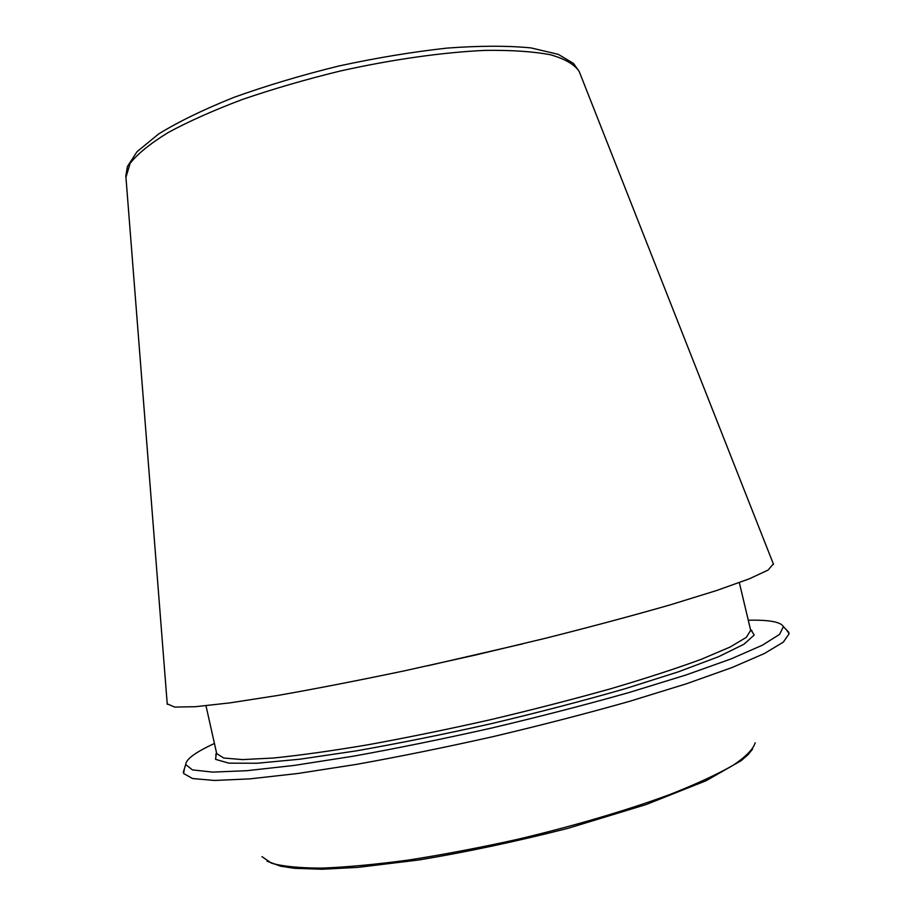 <?xml version="1.0" encoding="UTF-8"?>
<svg xmlns="http://www.w3.org/2000/svg" width="915" height="915" viewBox="0 0 915 915"><rect width="100%" height="100%" fill="white"/><g stroke="black" fill="none" stroke-linecap="round" stroke-linejoin="round"><path stroke-width="1.37" d="M167.216 703.852L174.616 707.066L195.33 706.712L229.757 702.903L277.325 695.537C315.046 688.904 357.125 680.726 403.549 671.015L475.182 655.094L546.541 638.007C592.52 626.386 633.923 615.28 670.741 604.712L716.731 590.484L749.339 578.806L768.108 570.056L773.347 563.915M184.361 768.829L183.606 773.495L192.527 778.528L214.487 780.461L249.772 778.882L297.707 773.507L356.507 764.368C400.244 756.499 446.051 747.189 493.963 736.426C541.726 725.103 586.984 713.391 629.737 701.29L686.605 683.722L732.046 667.538L764.448 653.493L783.332 642.124L789.153 633.695L786.431 629.829M214.442 743.472C195.547 752.187 185.962 759.221 185.688 764.574L192.493 769.915L212.749 772.111L246.878 770.693L294.275 765.409L353.156 756.225C397.213 748.276 443.489 738.851 492.007 727.951C540.376 716.491 586.115 704.664 629.188 692.495L686.136 674.938L731.062 658.914L762.344 645.224L779.591 634.37L783.366 626.592C780.781 621.903 769.08 619.775 748.276 620.221M125.95 177.27L130.147 163.316C137.65 153.8 150.277 143.575 167.994 132.641C188.57 121.478 213.332 110.441 242.269 99.518C273.116 88.938 305.793 79.422 340.334 70.993C392.375 59.418 442.974 52.292 485.167 50.382C511.496 50.039 533.342 51.514 550.693 54.809C565.161 59.018 574.643 64.542 579.149 71.37L579.607 72.537M261.976 856.646L271.538 863.211C282.884 866.413 299.56 868.049 321.565 868.118C346.488 867.18 375.527 864.481 408.696 860.02C443.615 854.564 479.952 847.656 517.707 839.295C574.151 825.925 627.324 810.21 670.009 794.46C696.281 784.075 717.383 774.307 733.304 765.157C746.011 756.556 753.297 749.099 755.161 742.786M427.671 665.788L522.568 643.886M205.989 705.762L216.706 753.594L223.695 758.009L242.578 759.599L273.551 758.009C299.983 755.332 331.493 750.918 368.082 744.764C406.889 737.684 447.572 729.358 490.12 719.796C532.553 709.743 572.767 699.392 610.751 688.743C646.333 678.232 676.585 668.385 701.519 659.212L730.056 647.065L746.331 637.355L750.677 630.321L752.141 631.041L750.494 629.554M216.443 752.427L215.574 759.358L228.842 763.156L257.046 763.247L299.868 759.21L355.558 750.986C398.151 743.518 443.306 734.425 491.023 723.731C538.615 712.419 583.175 700.799 624.728 688.846L678.392 671.827L718.641 656.673L743.952 644.24L754.212 634.999L750.403 629.154M167.262 704.321L125.847 176.023L127.391 166.541L137.021 151.707L158.672 133.933C178.677 121.626 203.805 109.423 234.046 97.322C266.7 85.598 301.687 75.144 339.019 65.96C376.614 57.839 412.654 51.88 447.161 48.095C479.666 45.693 507.619 45.624 531.032 47.912L558.253 54.34L573.476 63.398L579.149 71.37L773.518 564.349M267.031 861.175L280.631 866.219L294.481 868.312L322.091 869.25L357.696 867.397L418.807 859.986C465.735 852.208 515.454 841.663 567.952 828.338L646.013 804.594L706.094 780.735L741.104 760.72L748.013 754.749L752.61 749.065M185.688 764.574L183.309 772.18M783.366 626.592L788.833 632.379M739.331 582.638L750.677 630.321M216.706 753.594L215.711 754.886L216.535 752.828"/></g></svg>
